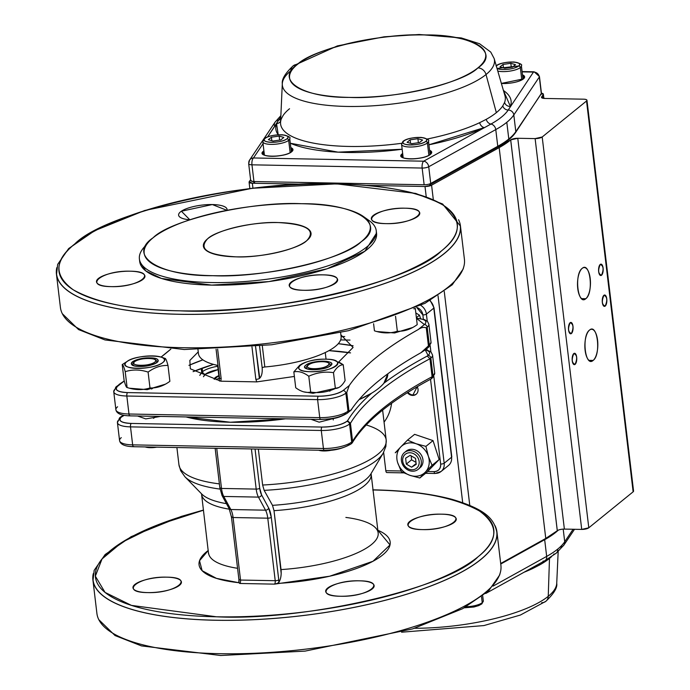 <?xml version="1.0" encoding="UTF-8"?>
<svg xmlns="http://www.w3.org/2000/svg" width="690" height="690" viewBox="0 0 690 690"><rect width="100%" height="100%" fill="white"/><g stroke="black" fill="none" stroke-linecap="round" stroke-linejoin="round"><path stroke-width="1.03" d="M278.32 222.568A54.208 16.034 173.2 0 1 311.035 233.289A54.208 16.034 173.2 0 1 236.092 256.844A54.208 16.034 173.2 0 1 203.378 246.123A54.208 16.034 173.2 0 1 278.32 222.568C254.61 221.361 216.013 230.21 207.655 238.766C198.056 249.168 207.535 255.188 236.092 256.844C259.802 258.051 298.399 249.202 306.757 240.646C316.365 230.244 306.886 224.215 278.32 222.568M277.173 583.438L278.803 582.42L278.76 579.893L271.299 517.379A2.708 0.802 173.2 0 1 267.772 518.181L275.224 580.704A2.708 1.095 -88.9 0 1 274.473 584.137L277.173 583.438A96.229 28.454 173.2 0 0 372.436 561.565A96.229 28.454 173.2 0 0 377.844 530.248L390.014 544.919L373.023 561.246L329.699 576.21L274.473 584.137L239.792 583.473A2.708 1.095 91.1 0 0 240.534 580.048L275.224 580.704L267.772 518.181L233.082 517.526L240.534 580.048L233.082 517.526A16.267 6.59 91.1 0 0 230.831 509.522L265.521 510.177L258.448 497.111L223.758 496.446L230.831 509.522L265.521 510.177A16.267 6.59 -88.9 0 1 267.772 518.181L233.082 517.526A2.708 0.802 173.2 0 1 231.443 516.991A2.708 0.802 173.2 0 1 231.659 516.62M239.163 581.67L238.887 582.714L216.462 578.375L202.118 570.69L199.522 560.746L208.276 550.465A96.229 28.454 173.2 0 0 238.887 582.714L239.792 583.473A2.708 1.095 91.1 0 0 240.534 580.048L275.224 580.704A2.708 0.802 -6.8 0 0 278.76 579.893L271.299 517.379L268.677 508.03L261.605 494.963L259.725 488.287L255.05 449.018L259.725 488.287A2.708 0.802 173.2 0 1 256.197 489.098L251.41 448.949L256.197 489.098L221.507 488.442L256.197 489.098A2.708 0.802 -6.8 0 0 259.725 488.287A13.55 5.494 -88.9 0 0 261.605 494.963A2.708 2.018 151.6 0 1 258.448 497.111A16.267 6.59 -88.9 0 1 256.197 489.098A16.267 6.59 91.1 0 0 258.448 497.111L265.521 510.177A2.708 2.018 -28.4 0 0 268.677 508.03L261.605 494.963A2.708 2.018 -28.4 0 1 258.448 497.111L223.758 496.446A2.708 2.018 151.6 0 1 222.051 495.549A2.708 2.018 151.6 0 1 221.964 494.213M147.695 592.598C118.413 592.477 138.466 576.202 166.695 577.168C195.977 577.289 175.924 593.564 147.695 592.598A24.392 7.21 173.2 0 1 132.972 587.768A24.392 7.21 173.2 0 1 166.695 577.168A24.392 7.21 173.2 0 1 181.418 581.998A24.392 7.21 173.2 0 1 147.695 592.598M422.53 529.601C393.248 529.48 413.301 513.205 441.531 514.171C470.813 514.292 450.76 530.567 422.53 529.601A24.392 7.21 173.2 0 1 407.807 524.771A24.392 7.21 173.2 0 1 441.531 514.171A24.392 7.21 173.2 0 1 456.254 519.001A24.392 7.21 173.2 0 1 422.53 529.601M340.403 596.246C311.13 596.125 331.183 579.85 359.412 580.825C388.686 580.946 368.632 597.221 340.403 596.246A24.392 7.21 173.2 0 1 325.68 591.425A24.392 7.21 173.2 0 1 359.412 580.825A24.392 7.21 173.2 0 1 374.135 585.646A24.392 7.21 173.2 0 1 340.403 596.246M373.04 489.978A200.583 59.314 173.2 0 1 477.894 556.916A200.583 59.314 173.2 0 1 216.488 616.791A200.583 59.314 173.2 0 1 95.444 577.185A200.583 59.314 173.2 0 1 203.472 510.203L156.009 525.556L122.104 542.236L102.034 558.952L95.349 576.167L105.044 592.408L131.454 605.397L216.488 616.791C303.919 621.311 447.301 588.441 477.954 556.865C498.542 540.658 499.06 525.375 479.498 511.005C455.46 497.663 419.874 490.65 372.738 489.978M111.211 286.626C139.44 287.601 159.494 271.325 130.212 271.204C101.982 270.23 81.929 286.505 111.211 286.626A24.392 7.21 173.2 0 1 96.488 281.805A24.392 7.21 173.2 0 1 130.212 271.204A24.392 7.21 173.2 0 1 144.935 276.026A24.392 7.21 173.2 0 1 111.211 286.626M226.958 210.347L212.33 204.55L181.384 211.218L189.845 219.808A24.392 7.21 173.2 0 1 178.607 215.151A24.392 7.21 173.2 0 1 212.33 204.55A24.392 7.21 173.2 0 1 227.053 209.381A24.392 7.21 173.2 0 1 226.958 210.347M386.046 223.629C414.276 224.604 434.329 208.328 405.047 208.208C376.818 207.233 356.764 223.508 386.046 223.629A24.392 7.21 173.2 0 1 371.324 218.808A24.392 7.21 173.2 0 1 405.047 208.208A24.392 7.21 173.2 0 1 419.77 213.029A24.392 7.21 173.2 0 1 386.046 223.629M303.919 290.283C332.149 291.258 352.202 274.974 322.929 274.862C294.699 273.887 274.637 290.162 303.919 290.283A24.392 7.21 173.2 0 1 289.196 285.462A24.392 7.21 173.2 0 1 322.929 274.862A24.392 7.21 173.2 0 1 337.643 279.683A24.392 7.21 173.2 0 1 303.919 290.283M139.682 261.389L145.754 270.894L161.503 278.467L211.675 285.117L268.962 281.589L327.155 268.772L364.838 251.255L376.533 233.134M179.995 310.828C132.868 310.146 97.281 303.143 73.244 289.8C53.682 275.431 54.2 260.139 74.787 243.941C105.441 212.356 248.814 179.495 336.254 184.006C383.39 184.687 418.977 191.699 443.014 205.042C462.576 219.411 462.059 234.695 441.471 250.893C410.817 282.477 267.435 315.339 179.995 310.828A200.583 59.314 173.2 0 1 74.787 243.941A200.583 59.314 173.2 0 1 336.254 184.006A200.583 59.314 173.2 0 1 441.471 250.893A200.583 59.314 173.2 0 1 179.995 310.828M198.246 351.891L189.854 360.413L190.337 368.814L220.8 381.199L256.809 381.88L294.38 376.455M338.704 361.983L353.082 347.458L340.895 334.883M129.608 388.228L147.263 389.652L165.281 384.209M303.772 391.851L313.062 393.3L338.583 387.599M376.947 331.536L394.594 332.96L412.62 327.509M428.352 346.449L429.318 345.173A21.683 6.408 -6.8 0 0 431.026 342.223A21.683 6.408 173.2 0 1 429.318 345.173L428.43 345.888L426.282 327.888L427.17 327.172L429.318 345.173L427.17 327.172L426.282 327.888C423.936 326.853 421.254 327.405 418.218 329.561C421.142 327.457 423.824 326.896 426.282 327.888L428.43 345.888L420.978 352.702C388.091 371.168 365.105 389.824 352.012 408.67C350.908 410.809 349.873 411.395 348.907 410.429L346.76 392.429L349.252 385.529A485.958 143.701 173.2 0 1 418.218 329.561L424.385 324.55A2.708 2.346 50.9 0 1 427.17 327.172A21.683 6.408 -6.8 0 0 428.878 324.231A21.683 6.408 173.2 0 1 427.17 327.172A2.708 2.346 -129.1 0 0 424.385 324.55A18.975 5.615 173.2 0 0 416.467 318.306L424.385 324.55L418.218 329.561C385.331 348.027 362.345 366.683 349.252 385.529L343.085 390.531C337.531 394.128 329.285 396.026 318.357 396.207L127.581 392.584C117.585 392.006 114.264 389.902 117.628 386.262L124.26 380.992A485.958 143.701 173.2 0 1 123.795 381.251L119.016 384.459M161.046 357.084L170.835 349.097A485.958 143.701 173.2 0 1 161.046 357.084M212.865 275.69C159.252 276.267 126.632 255.533 153.145 237.731C170.697 219.765 251.755 201.187 301.547 203.714C355.169 203.145 387.78 223.879 361.267 241.681C343.715 259.647 262.666 278.225 212.865 275.69A113.841 33.663 173.2 0 1 148.479 242.173A113.841 33.663 173.2 0 1 301.547 203.714A113.841 33.663 173.2 0 1 363.466 216.539A113.841 33.663 173.2 0 1 335.047 255.826A113.841 33.663 173.2 0 1 212.865 275.69M412.689 395.43L407.385 392.653A6.667 5.761 50.9 0 0 412.689 395.43L417.217 386.693A6.667 5.761 50.9 0 1 416.139 394.283A6.667 5.761 50.9 0 1 412.689 395.43M383.64 452.381L385.822 470.709L401.045 470.994L385.822 470.709A2.708 1.095 91.1 0 0 386.823 472.564L403.788 472.883M435.494 473.34A10.842 9.375 -129.1 0 0 441.1 471.468L448.491 465.474A10.842 9.375 -129.1 0 0 451.57 457.246L444.179 463.24L433.829 376.386L444.179 463.24A10.842 9.375 50.9 0 1 441.1 471.468A10.842 9.375 50.9 0 1 435.494 473.34A2.708 1.095 -88.9 0 1 435.14 473.478A2.708 1.095 -88.9 0 1 434.139 471.624L427.636 471.503L434.139 471.624C438.573 471.227 440.738 468.7 440.651 464.051L430.534 379.25L440.651 464.051A2.708 0.802 -6.8 0 0 444.179 463.24L451.57 457.246L433.794 308.12L426.403 314.114L427.248 321.221L426.403 314.114A2.708 0.802 173.2 0 1 422.866 314.925L416.691 307.438A8.133 7.038 50.9 0 1 422.866 314.925L423.375 319.22L422.866 314.925A2.708 0.802 -6.8 0 0 426.403 314.114L433.794 308.12L451.57 457.246A2.708 0.802 -6.8 0 0 451.786 456.875L434.001 307.749A2.708 0.802 173.2 0 1 433.794 308.12A10.842 9.375 -129.1 0 0 429.905 300.685A10.842 9.375 50.9 0 1 433.794 308.12A2.708 0.802 -6.8 0 0 434.001 307.749L430.232 300.495M427.058 350.08L426.877 348.579L427.058 350.08M214.219 379.353L218.825 375.688A13.55 4.011 173.2 0 0 215.289 377.534A13.55 4.011 173.2 0 0 214.219 379.353M218.1 369.624L205.361 374.273L203.438 376.74A488.667 144.503 173.2 0 0 204.585 374.903L201.687 372.376L201.221 368.477L201.687 372.376L204.585 374.903L205.361 374.273A2.708 2.346 50.9 0 1 202.575 371.651L202.153 368.141L202.575 371.651A21.683 6.408 173.2 0 1 217.704 366.243A21.683 6.408 -6.8 0 0 202.575 371.651L201.687 372.376L202.575 371.651A2.708 2.346 -129.1 0 0 205.361 374.273A18.975 5.615 -6.8 0 1 218.1 369.624M120.724 416.915L122.078 416.484A488.667 144.503 -6.8 0 0 124.166 415.363L121.302 417.114C117.947 420.753 121.259 422.858 131.255 423.436A2.708 1.095 91.1 0 0 130.505 426.869L321.281 430.482L323.429 448.483A21.683 6.408 -6.8 0 0 351.693 442.005A2.708 2.346 50.9 0 1 350.925 444.058C342.24 448.828 333.408 450.915 324.438 450.337A2.708 1.095 -88.9 0 1 323.429 448.483L321.281 430.482L130.505 426.869L132.653 444.869L323.429 448.483A2.708 1.095 91.1 0 0 324.438 450.337A2.708 1.095 -88.9 0 0 324.792 450.199C335.72 450.018 343.965 448.129 349.528 444.524M384.063 422.133A47.438 41.038 -129.1 0 0 391.592 403.279M353.116 345.776L338.255 343.698A113.841 33.663 173.2 0 1 353.116 345.776M202.886 359.844L188.931 365.355A113.841 33.663 173.2 0 1 202.886 359.844M151.559 389.048L153.327 387.84A485.958 143.701 -6.8 0 1 151.559 389.048M340.662 339.911L350.02 340.092L340.662 339.911M345.845 413.672C340.291 417.269 332.045 419.158 321.117 419.348A2.708 1.095 -88.9 0 1 320.755 419.486A2.708 1.095 -88.9 0 1 319.755 417.631L317.607 399.631L126.831 396.017L128.978 414.009L319.755 417.631L128.978 414.009A2.708 1.095 91.1 0 0 129.979 415.863A2.708 1.095 -88.9 0 1 128.978 414.009L126.831 396.017L317.607 399.631A2.708 1.095 -88.9 0 1 318.357 396.207L127.581 392.584A2.708 1.095 91.1 0 0 126.831 396.017A21.683 6.408 173.2 0 1 113.746 391.722A21.683 6.408 173.2 0 1 115.454 388.781A2.708 2.346 50.9 0 1 117.628 386.262A2.708 2.346 -129.1 0 0 116.222 386.728L113.746 391.722A21.683 6.408 -6.8 0 0 126.831 396.017A2.708 1.095 -88.9 0 1 127.581 392.584A18.975 5.615 173.2 0 1 117.628 386.262L123.795 381.251L116.222 386.728M280.08 579.824L278.803 582.42C280.787 579.229 281.529 574.951 281.037 569.586A85.388 25.245 -6.8 0 0 378.172 532.991L371.142 474.065A85.388 25.245 173.2 0 1 274.016 510.66L281.037 569.586A85.388 25.245 -6.8 0 0 378.172 532.991A85.388 25.245 -6.8 0 0 345.863 517.431M208.57 553.915L201.575 494.282A85.388 25.245 173.2 0 0 229.425 509.203A85.388 25.245 173.2 0 1 201.575 494.282L201.687 493.962A87.406 25.849 -6.8 0 0 226.449 503.666A87.406 25.849 -6.8 0 1 201.687 493.962L184.972 476.825A102.336 30.265 -6.8 0 0 220.032 489.081A102.336 30.265 173.2 0 1 184.972 476.825L180.677 470.718L178.943 464.741A104.354 30.86 -6.8 0 0 219.394 483.88A104.354 30.86 173.2 0 1 178.943 464.741L176.89 447.534M208.604 553.207A85.388 25.245 -6.8 0 0 237.567 568.301A85.388 25.245 -6.8 0 1 208.604 553.207M281.192 573.45L274.016 510.66L272.49 505.339A87.406 25.849 -6.8 0 0 370.961 473.78L371.142 474.065A85.388 25.245 173.2 0 1 274.016 510.66L272.49 505.339L264.149 490.357L262.631 485.027L258.345 449.087L262.631 485.027A104.354 30.86 -6.8 0 0 386.193 440.03A104.354 30.86 173.2 0 1 262.631 485.027L264.149 490.357L272.49 505.339A87.406 25.849 -6.8 0 0 370.961 473.78L383.174 453.192A102.336 30.265 173.2 0 1 264.149 490.357A102.336 30.265 -6.8 0 0 383.174 453.192L385.891 446.378L386.193 440.03A104.354 30.86 173.2 0 0 366.252 424.954M216.074 349.226L219.515 378.103A2.708 0.802 -6.8 0 0 221.154 378.638L217.635 349.166L221.154 378.638L220.8 381.199L256.809 381.88L255.843 379.302A2.708 0.802 -6.8 0 0 259.371 378.491L255.567 346.544L259.751 378.18C261.691 376.188 262.493 372.712 262.166 367.761A2.708 0.802 -6.8 0 1 264.831 366.985L262.312 345.854L264.831 366.985A71.829 21.243 -6.8 0 0 341.102 336.616L340.627 332.606M197.978 349.614L198.453 353.625A71.829 21.243 -6.8 0 0 218.014 365.467M160.485 416.441L145.737 418.89L137.552 416.01M337.488 417.485L319.168 422.177L310.983 419.296M371.591 393.205A488.667 144.503 -6.8 0 0 347.544 420.762L350.442 423.289L349.554 424.005A2.708 2.346 -129.1 0 0 346.768 421.392A18.975 5.615 173.2 0 1 322.032 427.058A2.708 1.095 91.1 0 0 321.281 430.482A21.683 6.408 -6.8 0 0 349.554 424.005L351.693 442.005L352.581 441.281L352.271 442.799C365.2 421.53 391.471 400.252 431.095 378.957L432.104 376.74A485.958 143.701 -6.8 0 0 352.581 441.281L350.925 444.058A2.708 2.346 50.9 0 1 350.925 444.067A2.708 2.346 -129.1 0 0 351.693 442.005L349.554 424.005A21.683 6.408 173.2 0 1 321.281 430.482A2.708 1.095 -88.9 0 1 322.032 427.058L131.255 423.436L322.032 427.058C332.968 426.877 341.205 424.988 346.768 421.392L347.544 420.762C353.073 411.628 361.094 402.443 371.591 393.205L358.998 399.683A113.841 33.663 -6.8 0 0 387.797 373.808L383.89 383.226C396.12 374.014 410.585 364.958 427.291 356.04L428.067 355.41L425.247 349.899A18.975 5.615 173.2 0 1 428.067 355.41A2.708 2.346 50.9 0 1 430.845 358.024L432.992 376.024A21.683 6.408 -6.8 0 0 434.709 373.083A21.683 6.408 173.2 0 1 432.992 376.024A2.708 2.346 50.9 0 1 432.225 378.077A2.708 2.346 -129.1 0 0 432.992 376.024L430.845 358.024A21.683 6.408 -6.8 0 0 432.561 355.083A21.683 6.408 173.2 0 1 430.845 358.024L429.956 358.748L432.104 376.74A485.958 143.701 -6.8 0 0 352.581 441.281L350.442 423.289A485.958 143.701 173.2 0 1 429.956 358.748L427.291 356.04A488.667 144.503 -6.8 0 0 383.89 383.226M285.479 418.813L230.339 422.246L185.989 416.924A113.841 33.663 -6.8 0 0 230.339 422.246A113.841 33.663 -6.8 0 0 285.479 418.813M193.088 371.66L213.546 364.398A113.841 33.663 -6.8 0 0 193.088 371.66M328.966 350.632L350.563 352.883A113.841 33.663 -6.8 0 0 328.966 350.632M148.376 242.302L143.917 247.434A119.267 35.268 -6.8 0 0 211.364 282.546A119.267 35.268 -6.8 0 0 339.368 261.734A119.267 35.268 -6.8 0 0 369.141 220.576L363.587 216.626M203.455 510.057L181.203 516.448L131.178 536.648L105.156 554.51L94.168 570.328L93.055 580.023A203.291 60.116 -6.8 0 0 215.737 620.224A203.291 60.116 -6.8 0 0 496.783 531.886C493.98 518.837 485.708 509.418 452.364 499.431C430.948 493.669 404.53 490.469 373.1 489.84L373.023 489.831M179.253 314.252A203.291 60.116 -6.8 0 0 460.299 225.915L442.635 204.016L415.682 193.416L336.616 183.868L252.247 188.267L144.719 210.476L94.694 230.676L68.672 248.547L57.684 264.356L56.571 274.059A203.291 60.116 -6.8 0 0 179.253 314.252M425.583 349.632L420.978 352.702A485.958 143.701 -6.8 0 0 352.012 408.67L350.21 410.809L348.907 410.429L346.76 392.429L345.871 393.153A21.683 6.408 173.2 0 1 317.607 399.631L319.755 417.631A21.683 6.408 -6.8 0 0 348.019 411.154L345.871 393.153A2.708 2.346 -129.1 0 0 343.085 390.531A18.975 5.615 173.2 0 1 318.357 396.207A2.708 1.095 91.1 0 0 317.607 399.631A21.683 6.408 -6.8 0 0 345.871 393.153L348.019 411.154A21.683 6.408 173.2 0 1 319.755 417.631A2.708 1.095 91.1 0 0 320.755 419.486C330.476 418.701 336.151 419.753 347.251 413.207A2.708 2.346 -129.1 0 0 348.019 411.154L348.907 410.429L348.019 411.154A2.708 2.346 50.9 0 1 347.251 413.207L350.14 410.861M344.741 336.548L341.084 336.478L344.741 336.548M153.482 418.304A485.958 143.701 -6.8 0 0 156.337 416.363A485.958 143.701 -6.8 0 1 153.482 418.304M199.772 375.403A485.958 143.701 -6.8 0 0 201.687 372.376A485.958 143.701 -6.8 0 1 199.772 375.403M430.146 345.535L430.922 352.072L430.146 345.535M255.843 379.302L251.971 346.889L255.843 379.302M365.993 218.601A119.267 35.268 173.2 0 1 376.248 230.727A119.267 35.268 173.2 0 1 211.364 282.546A119.267 35.268 173.2 0 1 139.397 258.966A119.267 35.268 173.2 0 1 146.513 244.769M139.397 258.966L139.699 261.536A119.267 35.268 -6.8 0 0 211.675 285.117A119.267 35.268 -6.8 0 0 376.559 233.298L376.248 230.727M216.72 448.293L221.507 488.442A16.267 6.59 91.1 0 0 223.758 496.446A16.267 6.59 -88.9 0 1 221.507 488.442L216.72 448.293M280.925 576.34L280.744 577.349M425.523 349.683L430.025 351.382L431.233 352.374L432.561 355.083L434.709 373.083L431.379 378.767L432.992 376.024L432.104 376.74L429.956 358.748L430.845 358.024A2.708 2.346 -129.1 0 0 428.067 355.41L427.291 356.04L429.956 358.748A485.958 143.701 173.2 0 0 350.442 423.289L347.544 420.762L346.768 421.392A2.708 2.346 50.9 0 1 349.554 424.005L350.442 423.289L352.581 441.281L351.693 442.005A21.683 6.408 173.2 0 1 323.429 448.483L132.653 444.869A2.708 1.095 91.1 0 0 133.662 446.715A2.708 1.095 -88.9 0 1 132.653 444.869L130.505 426.869A21.683 6.408 173.2 0 1 117.421 422.582A21.683 6.408 173.2 0 1 119.137 419.632A2.708 2.346 50.9 0 1 121.302 417.114A2.708 2.346 -129.1 0 0 119.905 417.579L117.421 422.582A21.683 6.408 -6.8 0 0 130.505 426.869A2.708 1.095 -88.9 0 1 131.255 423.436A18.975 5.615 173.2 0 1 121.302 417.114L119.905 417.579M352.271 442.799L351.745 443.394M305.808 365.208C298.304 370.72 324.464 371.22 330.579 365.683C338.091 360.163 311.906 359.68 305.808 365.208M310.483 371.703C286.738 371.599 303.005 358.403 325.904 359.188C349.649 359.283 333.382 372.488 310.483 371.703A19.786 5.848 173.2 0 1 301.237 364.303A19.786 5.848 173.2 0 1 325.904 359.188A19.786 5.848 173.2 0 1 334.409 360.353A19.786 5.848 173.2 0 1 333.399 367.52A19.786 5.848 173.2 0 1 310.483 371.703M150.041 357.869C134.36 357.325 123.208 366.373 139.483 366.442C155.172 366.985 166.299 357.929 150.041 357.869M126.675 361.81C135.611 353.728 173.785 354.453 162.849 362.5C153.905 370.582 115.739 369.857 126.675 361.81A19.786 5.848 173.2 0 1 127.805 361.017A19.786 5.848 173.2 0 1 160.977 357.066A19.786 5.848 173.2 0 1 162.849 362.5A19.786 5.848 173.2 0 1 137.051 368.408A19.786 5.848 173.2 0 1 126.675 361.81M117.421 422.582L119.568 440.574A21.683 6.408 -6.8 0 0 132.653 444.869A21.683 6.408 173.2 0 1 119.568 440.574A21.683 6.408 173.2 0 1 121.276 437.632M130.341 415.725A2.708 1.095 -88.9 0 1 129.979 415.863C121.311 415.647 116.61 413.603 115.886 409.722A21.683 6.408 -6.8 0 0 128.978 414.009A21.683 6.408 173.2 0 1 115.886 409.722A21.683 6.408 173.2 0 1 117.602 406.781M262.166 367.761L259.587 346.139L262.166 367.761M149.989 387.953C156.915 388.203 163.547 385.995 169.878 381.311L167.989 365.467C161.063 365.208 154.439 367.416 148.1 372.1L149.989 387.953L148.1 372.1C140.174 369.486 132.549 369.34 125.209 371.669L127.107 387.513C135.024 390.126 142.657 390.273 149.989 387.953M339.135 362.198L343.232 364.734L345.121 380.587L343.232 364.734C339.687 364.906 336.435 367.546 333.477 372.652L335.366 388.496C338.919 388.332 342.162 385.693 345.121 380.587M162.486 357.679L164.996 358.395C165.695 358.282 166.695 360.637 167.989 365.467C161.063 365.208 154.439 367.425 148.1 372.1C140.174 369.486 132.549 369.348 125.209 371.669C123.915 366.839 122.924 364.484 122.216 364.596L124.105 380.44C125.399 385.27 126.399 387.625 127.107 387.513L125.209 371.669C123.924 366.847 122.924 364.484 122.216 364.596L124.105 380.44M295.725 387.746L293.837 371.901L295.725 387.746C301.004 391.661 305.989 393.11 310.673 392.084C319.203 393.36 327.431 392.162 335.366 388.496L333.477 372.652C324.956 371.375 316.719 372.574 308.784 376.24L310.673 392.084L308.784 376.24C303.505 372.324 298.529 370.875 293.837 371.901C298.529 370.875 303.505 372.324 308.784 376.24C316.719 372.574 324.956 371.384 333.477 372.652C336.435 367.546 339.687 364.906 343.232 364.734L334.417 360.353M373.592 323.714L374.437 330.821C382.363 333.434 389.997 333.581 397.328 331.252L395.543 316.27L397.328 331.252C404.254 331.511 410.886 329.303 417.217 324.619L415.328 308.775L413.759 308.784L415.328 308.775L417.217 324.619M415.156 308.154L415.328 308.775L415.156 308.154M127.771 361.034L122.216 364.596M299.693 365.26L293.837 371.901M332.071 450.07L323.662 450.958L318.668 450.225A11.057 3.269 -6.8 0 0 323.662 450.958A11.057 3.269 -6.8 0 0 332.804 449.897M156.777 447.155L145.236 446.939A11.057 3.269 -6.8 0 0 150.23 447.672A11.057 3.269 -6.8 0 0 156.777 447.155M154.836 362.095C160.96 357.593 139.613 357.187 134.628 361.707C128.504 366.209 149.851 366.614 154.836 362.095M322.471 361.698C309.681 361.25 300.581 368.632 313.855 368.684C326.646 369.124 335.745 361.741 322.471 361.698A11.057 3.269 173.2 0 1 328.483 362.94A11.057 3.269 173.2 0 1 325.723 366.752A11.057 3.269 173.2 0 1 313.855 368.684A11.057 3.269 173.2 0 1 307.602 365.424A11.057 3.269 173.2 0 1 322.471 361.698M216.168 379.681A13.55 4.011 173.2 0 1 219.135 378.258A13.55 4.011 -6.8 0 0 216.168 379.681M420.883 305.42A10.842 9.375 50.9 0 1 426.403 314.114A10.842 9.375 -129.1 0 0 420.883 305.42M238.835 582.351L238.904 579.514A2.708 0.802 -6.8 0 0 240.534 580.048A2.708 0.802 173.2 0 1 238.904 579.514A2.708 0.802 173.2 0 1 239.12 579.143M238.904 579.514L231.443 516.991L229.132 508.616A2.708 2.018 -28.4 0 0 230.831 509.522A2.708 2.018 151.6 0 1 229.132 508.616L222.051 495.549L219.869 487.908A2.708 0.802 -6.8 0 0 221.507 488.442A2.708 0.802 173.2 0 1 219.869 487.908A2.708 0.802 173.2 0 1 220.084 487.537M278.7 582.558L278.803 582.42A5.425 2.199 91.1 0 0 278.76 579.893A2.708 0.802 173.2 0 1 275.224 580.704A2.708 1.095 -88.9 0 1 274.473 584.137L239.792 583.473M429.318 345.173A2.708 2.346 50.9 0 1 428.542 347.225A2.708 2.346 -129.1 0 0 429.318 345.173M134.015 446.577A2.708 1.095 -88.9 0 1 133.662 446.715C124.985 446.499 120.293 444.455 119.568 440.574M328.483 362.94L329.613 363.742A12.144 3.588 -6.8 0 1 329.19 366.58A12.144 3.588 -6.8 0 0 328.923 363.354M323.472 361.163A13.55 4.011 173.2 0 1 329.803 366.226A13.55 4.011 173.2 0 1 312.915 369.728A13.55 4.011 173.2 0 1 307.085 368.934A13.55 4.011 173.2 0 1 307.774 364.018A13.55 4.011 173.2 0 1 323.472 361.163M307.274 365.942A12.144 3.588 -6.8 0 0 307.766 369.133A12.144 3.588 -6.8 0 1 306.688 366.476L307.55 365.484M133.757 362.716A12.144 3.588 -6.8 0 0 134.334 365.838A12.144 3.588 -6.8 0 1 133.256 363.19L134.119 362.198M155.052 359.654A11.057 3.269 173.2 0 1 152.292 363.466A11.057 3.269 173.2 0 1 140.424 365.398A11.057 3.269 173.2 0 1 134.171 362.138A11.057 3.269 173.2 0 1 149.04 358.403A11.057 3.269 173.2 0 1 155.052 359.654L156.182 360.456A12.144 3.588 -6.8 0 1 155.75 363.294A12.144 3.588 -6.8 0 0 155.949 363.138A12.144 3.588 -6.8 0 0 155.492 360.068M157.148 362.388A13.55 4.011 173.2 0 1 156.371 362.931A13.55 4.011 173.2 0 1 133.653 365.64A13.55 4.011 173.2 0 1 132.376 361.922A13.55 4.011 173.2 0 1 150.041 357.869A13.55 4.011 173.2 0 1 157.148 362.388M231.443 516.991A2.708 0.802 -6.8 0 0 233.082 517.526A16.267 6.59 91.1 0 0 230.831 509.522L223.758 496.446A2.708 2.018 -28.4 0 1 222.051 495.549M434.139 471.624A2.708 1.095 91.1 0 0 435.14 473.478L441.1 471.468A10.842 9.375 -129.1 0 0 444.179 463.24A2.708 0.802 173.2 0 1 440.651 464.051A8.133 7.038 50.9 0 1 434.139 471.624M407.963 392.282A6.667 5.761 -129.1 0 0 413.215 395.008A6.667 5.761 -129.1 0 0 416.398 394.059M267.772 518.181A2.708 0.802 -6.8 0 0 271.299 517.379A18.975 7.685 91.1 0 0 268.677 508.03A2.708 2.018 151.6 0 1 265.521 510.177A16.267 6.59 -88.9 0 1 267.772 518.181M229.132 508.616A2.708 2.018 151.6 0 1 229.037 507.279M343.085 390.531A2.708 2.346 50.9 0 1 345.871 393.153L346.76 392.429L349.252 385.529L343.085 390.531M56.813 267.642A203.429 60.159 -6.8 0 0 56.433 274.077A203.429 60.159 -6.8 0 0 253.541 311.043A203.429 60.159 -6.8 0 0 459.851 233.16A203.429 60.159 -6.8 0 0 460.437 225.906A203.429 60.159 -6.8 0 0 458.557 219.731M56.433 274.077L60.418 307.498A203.429 60.159 -6.8 0 0 257.525 344.474A203.429 60.159 -6.8 0 0 463.835 266.582A203.429 60.159 -6.8 0 0 464.422 259.328L460.437 225.906M495.041 525.694A203.429 60.159 173.2 0 1 496.921 531.869L500.906 565.291A203.429 60.159 173.2 0 1 407.221 628.728A203.429 60.159 173.2 0 1 204.671 653.18A203.429 60.159 173.2 0 1 96.91 613.47L92.917 580.04A203.429 60.159 173.2 0 1 93.297 573.614M496.921 531.869A203.429 60.159 173.2 0 1 403.236 595.298A203.429 60.159 173.2 0 1 200.687 619.758A203.429 60.159 173.2 0 1 92.917 580.04M420.598 318.59L419.468 315.192L415.82 312.924M416.389 317.685L419.468 315.192M398.44 450.199L395.249 452.787L400.761 446.948A17.621 15.24 -129.1 0 0 397.707 462.757A17.621 15.24 -129.1 0 0 409.989 475.358A17.621 15.24 -129.1 0 0 425.316 472.15L432.052 465.31L428.369 456.34L425.903 446.37L416.087 443.739L407.497 440.108L414.612 434.338L433.018 440.599L439.168 459.54L426.92 472.219L419.805 477.998L425.316 472.15A17.621 15.24 -129.1 0 0 428.369 456.34A17.621 15.24 -129.1 0 0 416.087 443.739A17.621 15.24 50.9 0 0 400.761 446.948L407.497 440.108M420.598 467.303A10.842 9.375 -129.1 0 0 419.563 452.795A10.842 9.375 -129.1 0 0 405.478 451.795M397.707 462.757L401.399 471.736L409.989 475.358L419.805 477.998M432.052 465.31L439.168 459.54M425.903 446.37L433.018 440.599M404.297 465.336A8.97 7.763 -129.1 0 0 415.863 468.734A8.97 7.763 -129.1 0 0 417.554 457.194A8.97 7.763 -129.1 0 0 405.987 453.787A8.97 7.763 -129.1 0 0 404.297 465.336M403.339 465.845A10.842 9.375 -129.1 0 0 418.183 469.338A10.842 9.375 -129.1 0 0 419.356 456.004A10.842 9.375 -129.1 0 0 404.513 452.502A10.842 9.375 -129.1 0 0 403.339 465.845M416.13 463.525L411.594 467.199L416.225 464.361L415.553 458.419L410.257 455.322L405.634 458.169L406.307 464.103L411.585 459.816L411.137 455.84M411.594 467.199L406.307 464.103M416.001 462.404L411.585 459.816M425.006 186.498L426.213 196.659L425.006 186.498L431.586 185.196L499.163 147.617L545.764 538.433L500.69 563.506L545.764 538.433L557.313 530.714L510.704 139.898L517.776 138.276L535.121 138.604L542.193 136.991L586.534 100.999L633.135 491.815L588.794 527.798L542.193 136.991L586.534 100.999C587.5 99.955 586.552 99.351 583.688 99.188L544.772 98.454L541.624 96.962L543.237 94.59L541.434 93.202A5.425 1.604 173.2 0 1 543.358 94.176A5.425 1.604 173.2 0 1 543.237 94.59L543.686 98.385L543.237 94.59L541.719 97.756L541.624 96.962A5.425 1.604 173.2 0 0 541.503 97.376L541.503 97.394A5.425 1.604 173.2 0 0 544.772 98.454L583.688 99.188A5.425 1.604 173.2 0 1 586.966 100.266A5.425 1.604 173.2 0 1 586.534 100.999L633.135 491.815L633.558 491.056A5.425 1.604 -6.8 0 1 633.135 491.815L588.794 527.798L542.193 136.991A5.425 1.604 173.2 0 1 535.121 138.604L581.722 529.42L588.794 527.798A5.425 1.604 -6.8 0 1 581.722 529.42L564.377 529.092L581.722 529.42L535.121 138.604L517.776 138.276L564.377 529.092L517.776 138.276A5.425 1.604 173.2 0 0 510.704 139.898A124.683 36.872 173.2 0 1 499.163 147.617L510.686 139.915A5.425 1.604 173.2 0 1 510.704 139.898L557.313 530.714A5.425 1.604 -6.8 0 0 557.287 530.731L510.686 139.915L557.287 530.731A124.683 36.872 -6.8 0 1 545.764 538.433L499.163 147.617L431.586 185.196A5.425 1.604 173.2 0 1 425.006 186.498L366.925 185.403L425.006 186.498M438.038 295.794L462.697 502.631L438.038 295.794M252.937 188.18L252.35 183.23L304.005 184.204L252.35 183.23A5.425 1.604 173.2 0 1 249.073 182.16A5.425 1.604 173.2 0 1 249.194 181.737L252.35 183.23L252.937 188.18M250.591 179.685L249.194 181.737L250.591 179.685M469.769 505.356L444.265 291.482L469.769 505.356M433.286 199.384L431.586 185.196L433.286 199.384M589.536 330.087C581.403 335.763 585.215 367.779 593.15 360.422C601.283 354.738 597.471 322.73 589.536 330.087A15.991 6.477 -88.9 0 1 591.649 329.259A15.991 6.477 -88.9 0 1 597.782 342.749A15.991 6.477 -88.9 0 1 593.15 360.422A15.991 6.477 -88.9 0 1 591.037 361.241A15.991 6.477 -88.9 0 1 585.111 350.313A15.991 6.477 -88.9 0 1 589.536 330.087M582.179 268.376C574.045 274.059 577.858 306.075 585.793 298.718C593.926 293.034 590.105 261.018 582.179 268.376A15.991 6.477 -88.9 0 1 584.283 267.556A15.991 6.477 -88.9 0 1 590.424 281.046A15.991 6.477 -88.9 0 1 585.793 298.718A15.991 6.477 -88.9 0 1 583.68 299.538A15.991 6.477 -88.9 0 1 577.754 288.601A15.991 6.477 -88.9 0 1 582.179 268.376M573.804 353.565C571.372 359.481 571.803 363.087 575.098 364.363C577.521 358.446 577.099 354.841 573.804 353.565A5.692 2.303 -88.9 0 1 574.554 353.271A5.692 2.303 -88.9 0 1 576.745 358.076A5.692 2.303 -88.9 0 1 575.098 364.363L573.606 364.337L575.098 364.363A5.692 2.303 -88.9 0 1 574.339 364.656A5.692 2.303 -88.9 0 1 572.234 360.767A5.692 2.303 -88.9 0 1 573.804 353.565M570.13 322.713C567.698 328.63 568.129 332.226 571.415 333.512C573.847 327.586 573.416 323.99 570.13 322.713A5.692 2.303 -88.9 0 1 570.88 322.42A5.692 2.303 -88.9 0 1 573.062 327.224A5.692 2.303 -88.9 0 1 571.415 333.512L569.923 333.477L571.415 333.512A5.692 2.303 -88.9 0 1 570.664 333.805A5.692 2.303 -88.9 0 1 568.551 329.906A5.692 2.303 -88.9 0 1 570.13 322.713M603.914 295.294C601.482 301.211 601.913 304.808 605.199 306.093C607.631 300.167 607.2 296.571 603.914 295.294A5.692 2.303 -88.9 0 1 604.664 295.001A5.692 2.303 -88.9 0 1 606.846 299.796A5.692 2.303 -88.9 0 1 605.199 306.093L603.707 306.058L605.199 306.093A5.692 2.303 -88.9 0 1 604.449 306.377A5.692 2.303 -88.9 0 1 602.336 302.487A5.692 2.303 -88.9 0 1 603.914 295.294M600.231 264.434C597.799 270.359 598.23 273.956 601.525 275.232C603.948 269.316 603.526 265.719 600.231 264.434A5.692 2.303 -88.9 0 1 600.981 264.141A5.692 2.303 -88.9 0 1 603.172 268.945A5.692 2.303 -88.9 0 1 601.525 275.232L600.033 275.207L601.525 275.232A5.692 2.303 -88.9 0 1 600.766 275.526A5.692 2.303 -88.9 0 1 598.661 271.636A5.692 2.303 -88.9 0 1 600.231 264.434M564.377 529.092A5.425 1.604 -6.8 0 0 557.313 530.714M581.601 298.632L585.793 298.718L581.601 298.632M588.958 360.344L593.15 360.422L588.958 360.344M477.903 67.887C462.68 83.473 392.36 99.593 349.166 97.394C302.651 97.885 274.353 79.902 297.356 64.463C312.579 48.869 382.898 32.758 426.101 34.949C472.616 34.457 500.914 52.44 477.903 67.887A8.133 7.038 50.9 0 1 486.027 74.537A106.795 31.585 173.2 0 1 366.468 106.165A106.795 31.585 173.2 0 1 282.305 83.783A106.795 31.585 173.2 0 1 290.792 70.829A8.133 7.038 50.9 0 1 293.155 65.861A8.133 7.038 50.9 0 1 297.356 64.463A98.765 29.204 173.2 0 1 426.101 34.949A98.765 29.204 173.2 0 1 477.903 67.887A98.765 29.204 173.2 0 1 349.166 97.394A98.765 29.204 173.2 0 1 297.356 64.463A8.133 7.038 -129.1 0 0 293.155 65.861C285.289 73.2 281.675 79.169 282.305 83.783A106.795 31.585 -6.8 0 0 366.468 106.165A106.795 31.585 -6.8 0 0 486.027 74.537L496.343 112.66L486.027 74.537A106.795 31.585 -6.8 0 0 494.144 58.521A106.795 31.585 173.2 0 1 486.027 74.537A8.133 7.038 -129.1 0 0 477.903 67.887M430.62 184.17L429.767 184.644A1.354 1.052 61 0 0 430.724 183.462L428.731 166.756A5.425 1.604 173.2 0 1 422.151 168.05L424.143 184.765A5.425 1.604 -6.8 0 0 430.724 183.462L497.766 146.297A1.354 1.052 61 0 1 496.8 147.479A1.354 1.052 -119 0 0 497.766 146.297A123.329 36.467 173.2 0 0 515.809 131.661A1.354 1.251 33.9 0 1 515.62 132.471A1.354 1.251 -146.1 0 0 515.809 131.661L541.322 93.702A5.425 1.604 -6.8 0 0 541.443 93.297A5.425 1.604 173.2 0 1 541.322 93.702A1.354 1.251 33.9 0 1 541.133 94.521A1.354 1.251 -146.1 0 0 541.322 93.702L539.33 76.995A5.425 1.604 -6.8 0 0 539.451 76.581A5.425 1.604 173.2 0 1 539.33 76.995A5.425 5.02 33.9 0 0 533.456 72.079A5.425 2.199 -88.9 0 1 534.172 71.803A5.425 2.199 91.1 0 0 533.456 72.079L522.123 71.864L533.456 72.079L508.22 110.029A5.425 5.02 33.9 0 1 502.777 105.906A113.126 33.448 -6.8 0 1 486.226 119.344A5.425 4.192 -119 0 0 490.926 124.062A5.425 4.192 61 0 1 495.774 129.591A123.329 36.467 -6.8 0 0 513.817 114.945A123.329 36.467 173.2 0 1 506.805 122.303L508.797 139.018L506.805 122.303A123.329 36.467 173.2 0 1 495.774 129.591L497.766 146.297A123.329 36.467 -6.8 0 0 508.797 139.018A123.329 36.467 -6.8 0 0 515.809 131.661L513.817 114.945A5.425 5.02 -146.1 0 0 508.22 110.029A118.197 34.949 173.2 0 1 490.926 124.062L423.651 161.193A5.425 4.192 61 0 1 428.731 166.756L495.774 129.591L497.766 146.297L430.724 183.462L428.731 166.756L495.774 129.591A5.425 4.192 -119 0 0 490.926 124.062A5.425 4.192 61 0 1 486.226 119.344L479.654 122.682A5.425 3.873 -115.3 0 0 484.277 127.59A118.473 35.035 173.2 0 1 428.921 144.797L484.277 127.59A5.425 3.873 64.7 0 1 479.654 122.682A113.126 33.448 -6.8 0 1 427.17 139.035A113.126 33.448 -6.8 0 0 479.654 122.682L486.226 119.344A113.126 33.448 -6.8 0 0 496.343 112.66A113.126 33.448 -6.8 0 0 502.777 105.906L504.58 102.448A113.126 33.448 -6.8 0 0 504.933 95.686A113.126 33.448 -6.8 0 1 504.58 102.448A5.425 5.123 -159.5 0 0 510.384 106.398L503.433 90.494A118.473 35.035 173.2 0 1 510.384 106.398A5.425 5.123 20.5 0 1 504.58 102.448L502.777 105.906A5.425 5.02 -146.1 0 0 508.22 110.029A5.425 5.02 33.9 0 1 513.817 114.945L539.33 76.995L541.322 93.702L515.809 131.661L513.817 114.945L539.33 76.995A5.425 5.02 -146.1 0 0 533.456 72.079L508.22 110.029A118.197 34.949 173.2 0 1 490.926 124.062L423.651 161.193L253.463 157.967L263.062 143.692L253.463 157.967A5.425 2.199 91.1 0 0 251.962 164.824L422.151 168.05L424.143 184.765L253.955 181.539L251.962 164.824L422.151 168.05A5.425 2.199 -88.9 0 1 423.651 161.193L253.463 157.967A5.425 5.02 -146.1 0 0 249.573 160.089A5.425 5.02 33.9 0 1 253.463 157.967A5.425 2.199 -88.9 0 0 251.962 164.824A5.425 1.604 173.2 0 1 248.685 163.754A5.425 1.604 173.2 0 1 248.805 163.34A5.425 5.02 33.9 0 1 249.573 160.089L275.086 122.139A5.425 5.02 33.9 0 1 278.7 120.034A5.425 5.02 -146.1 0 0 275.086 122.139L280.865 115.635M282.305 83.783L280.554 122.441A113.126 33.448 -6.8 0 0 401.64 143.304A113.126 33.448 -6.8 0 1 280.554 122.441A113.126 33.448 -6.8 0 1 281.296 118.922L283.107 115.489A113.126 33.448 -6.8 0 1 289.541 108.735M276.535 123.648L278.225 134.757A118.473 35.035 173.2 0 1 276.535 123.648A5.425 5.123 -159.5 0 0 280.606 121.207A5.425 5.123 20.5 0 1 276.535 123.648L278.7 120.034A118.197 34.949 173.2 0 1 280.787 117.36A118.197 34.949 173.2 0 0 278.7 120.034A5.425 5.02 -146.1 0 0 280.692 119.422A5.425 5.02 33.9 0 1 278.7 120.034L267.66 136.844L276.535 123.648M290.3 143.227L338.065 152.162L402.149 149.247A118.473 35.035 173.2 0 1 290.3 143.227M402.253 153.775C393.714 160.063 423.513 160.623 430.5 154.31L429.568 150.256A15.447 4.571 -6.8 0 1 430.5 154.31A0.543 0.466 -129.1 0 0 430.215 154.405A0.543 0.466 50.9 0 1 430.5 154.31A15.447 4.571 -6.8 0 1 410.36 158.924A15.447 4.571 -6.8 0 1 402.253 153.775A0.543 0.466 50.9 0 1 402.727 154.068A0.543 0.466 -129.1 0 0 402.253 153.775L402.658 153.473A15.447 4.571 -6.8 0 0 402.253 153.775M263.502 151.145C254.964 157.432 284.772 157.993 291.749 151.679L290.826 147.626A15.447 4.571 -6.8 0 1 291.749 151.679A0.543 0.466 -129.1 0 0 291.465 151.774A0.543 0.466 50.9 0 1 291.749 151.679A15.447 4.571 -6.8 0 1 271.61 156.294A15.447 4.571 -6.8 0 1 263.502 151.145A0.543 0.466 50.9 0 1 263.985 151.438A0.543 0.466 -129.1 0 0 263.502 151.145L263.908 150.843A15.447 4.571 -6.8 0 0 263.502 151.145M524.15 77.383A14.904 4.407 173.2 0 0 522.589 75.719A14.904 4.407 173.2 0 1 524.15 77.383L523.124 78.996A0.543 0.466 50.9 0 1 523.408 78.902A15.447 4.571 -6.8 0 1 501.38 83.438L523.408 78.902L522.485 74.856A15.447 4.571 -6.8 0 1 523.408 78.902A0.543 0.466 -129.1 0 0 522.986 79.221M430.56 154.103L429.974 153.611A14.369 4.252 -6.8 0 1 430.56 154.103M403.055 156.82L402.606 157.441A14.369 4.252 -6.8 0 1 403.055 156.82M291.223 150.981L291.81 151.472A14.369 4.252 -6.8 0 0 291.223 150.981M263.856 154.802L264.313 154.189M274.327 125.39A5.425 5.02 33.9 0 1 275.086 122.139M254.274 182.384A4.062 1.199 -6.8 0 0 254.636 182.393A1.354 0.552 -88.9 0 1 254.446 182.462A1.354 0.552 -88.9 0 1 253.955 181.539A5.425 1.604 173.2 0 1 250.686 180.47A5.425 1.604 -6.8 0 0 253.955 181.539L251.962 164.824A5.425 1.604 -6.8 0 1 248.685 163.754L249.573 160.089M402.943 155.88A14.904 4.407 -6.8 0 0 401.994 156.984A14.904 4.407 173.2 0 1 402.943 155.88M401.632 156.32A14.904 4.407 173.2 0 1 402.762 154.336A14.904 4.407 173.2 0 0 401.632 156.32C402.166 160.658 425.54 159.011 430.215 154.405A0.543 0.466 -129.1 0 0 430.077 154.629M264.201 153.249A14.904 4.407 -6.8 0 0 263.252 154.353M262.89 153.689A14.904 4.407 173.2 0 1 264.011 151.705A14.904 4.407 173.2 0 0 262.89 153.689C263.425 158.027 286.79 156.38 291.473 151.774A0.543 0.466 -129.1 0 0 291.327 151.998M292.293 150.886A14.904 4.407 -6.8 0 0 291.111 150.041A14.904 4.407 173.2 0 1 292.293 150.886M292.491 150.161A14.904 4.407 173.2 0 0 290.93 148.497A14.904 4.407 173.2 0 1 292.491 150.161L291.473 151.774M523.952 78.117A14.904 4.407 -6.8 0 0 522.77 77.263A14.904 4.407 173.2 0 1 523.952 78.117M422.151 168.05A5.425 1.604 -6.8 0 0 428.731 166.756A5.425 4.192 -119 0 0 423.651 161.193A5.425 2.199 91.1 0 0 422.151 168.05M429.68 151.127A14.904 4.407 173.2 0 1 431.241 152.792L430.215 154.405M429.861 152.671A14.904 4.407 173.2 0 1 431.043 153.516M523.468 78.695A14.369 4.252 -6.8 0 0 522.882 78.203M254.455 182.462L250.686 180.47A5.425 1.604 173.2 0 1 250.798 180.055M558.176 551.508L556.727 583.361C557.546 587.613 553.923 593.59 545.885 601.283A8.133 7.038 -129.1 0 0 548.24 596.315A106.795 31.585 173.2 0 1 414.561 628.271A106.795 31.585 -6.8 0 0 548.24 596.315L549.49 558.408A113.126 33.448 173.2 0 1 539.382 565.084L532.809 568.457A113.126 33.448 173.2 0 1 524.072 572.234A113.126 33.448 173.2 0 0 532.809 568.457A5.425 3.873 64.7 0 1 532.939 567.318A5.425 3.873 -115.3 0 0 532.809 568.457L539.382 565.084A5.425 4.192 61 0 1 539.623 563.609A5.425 4.192 -119 0 0 539.382 565.084A113.126 33.448 173.2 0 0 549.49 558.408L548.24 596.315A106.795 31.585 -6.8 0 0 556.727 583.361A106.795 31.585 173.2 0 1 548.24 596.315A8.133 7.038 50.9 0 1 545.885 601.283A8.133 7.038 50.9 0 1 541.676 602.681M551.569 556.614A113.126 33.448 173.2 0 1 549.49 558.408A5.425 4.692 50.9 0 1 549.533 557.943A5.425 4.692 -129.1 0 0 549.49 558.408A113.126 33.448 173.2 0 0 551.569 556.614M574.52 529.282L563.946 545.014A5.425 5.02 -146.1 0 0 564.713 541.754A123.329 36.467 173.2 0 1 557.692 549.111A5.425 4.692 50.9 0 1 556.157 553.233A5.425 4.692 -129.1 0 0 557.692 549.111A123.329 36.467 173.2 0 1 546.67 556.399A5.425 4.192 61 0 1 544.824 560.729A5.425 4.192 -119 0 0 546.67 556.399L544.677 539.684A1.354 1.052 -119 0 0 544.505 539.132A1.354 1.052 61 0 1 544.677 539.684A123.329 36.467 -6.8 0 0 555.7 532.404A1.354 1.173 -129.1 0 0 555.623 532.068A1.354 1.173 50.9 0 1 555.7 532.404A123.329 36.467 -6.8 0 0 558.288 530.153A123.329 36.467 173.2 0 1 544.677 539.684L500.75 564.032L544.677 539.684L546.67 556.399A123.329 36.467 -6.8 0 0 564.713 541.754L573.114 529.256L564.713 541.754L563.204 529.118L564.713 541.754A5.425 5.02 33.9 0 1 560.332 547.11M546.67 556.399L493.134 586.077L546.67 556.399M485.708 593.495L544.824 560.729A5.425 4.192 61 0 1 543.047 561.143M544.824 560.729L556.157 553.233A5.425 4.692 50.9 0 1 553.613 554.165M291.335 151.878L289.74 138.492A13.55 4.011 173.2 0 1 288.67 140.337L290.136 152.654L288.67 140.337A13.55 4.011 173.2 0 1 273.818 144.331A13.55 4.011 173.2 0 1 262.821 141.7A13.55 4.011 173.2 0 1 263.89 139.863A1.63 1.406 50.9 0 1 265.193 138.354C258.595 143.201 281.615 143.641 286.997 138.759C293.604 133.912 270.575 133.472 265.193 138.354A11.928 3.528 173.2 0 1 280.744 134.783A11.928 3.528 173.2 0 1 286.997 138.759A1.63 1.406 50.9 0 1 288.67 140.337A13.55 4.011 -6.8 0 0 289.74 138.492C290.973 137.362 288.515 136.12 282.357 134.757C273.559 134.852 267.556 136.137 264.356 138.63L262.821 141.7A13.55 4.011 -6.8 0 0 273.818 144.331A13.55 4.011 -6.8 0 0 288.67 140.337A1.63 1.406 -129.1 0 0 286.997 138.759A11.928 3.528 173.2 0 1 271.446 142.33A11.928 3.528 173.2 0 1 265.193 138.354A1.63 1.406 -129.1 0 0 264.348 138.638M268.35 139.682L271.403 137.198L279.157 136.077L283.84 137.431L280.787 139.915L273.033 141.036L268.35 139.682L271.403 137.198L271.826 140.691L271.403 137.198L279.157 136.077L279.631 140.087L279.157 136.077L283.84 137.431L280.787 139.915L273.033 141.036M430.077 154.517L428.481 141.122A13.55 4.011 173.2 0 1 427.412 142.968L428.878 155.285L427.412 142.968A13.55 4.011 173.2 0 1 412.568 146.961A13.55 4.011 173.2 0 1 401.571 144.331A13.55 4.011 173.2 0 1 402.641 142.494A1.63 1.406 50.9 0 1 403.943 140.984C397.337 145.832 420.365 146.271 425.747 141.398C432.345 136.542 409.317 136.103 403.943 140.984A1.63 1.406 -129.1 0 0 403.089 141.269L401.571 144.331A13.55 4.011 -6.8 0 0 412.568 146.961A13.55 4.011 -6.8 0 0 427.412 142.968A1.63 1.406 -129.1 0 0 425.747 141.398A11.928 3.528 173.2 0 1 410.196 144.96A11.928 3.528 173.2 0 1 403.943 140.984A11.928 3.528 173.2 0 1 419.486 137.413A11.928 3.528 173.2 0 1 425.747 141.398A1.63 1.406 50.9 0 1 427.412 142.968A13.55 4.011 -6.8 0 0 428.481 141.122C429.715 139.992 427.257 138.75 421.098 137.396C412.301 137.483 406.298 138.768 403.098 141.26M407.091 142.312L410.153 139.829L417.899 138.707L422.591 140.061L419.529 142.545L411.783 143.675L407.091 142.312L410.153 139.829L410.567 143.322L410.153 139.829L417.899 138.707L418.382 142.718L417.899 138.707L422.591 140.061L419.529 142.545L411.783 143.675L407.091 142.312M522.986 79.109L521.39 65.723A13.55 4.011 173.2 0 1 520.32 67.56L521.795 79.876L520.32 67.56A13.55 4.011 173.2 0 1 497.792 71.079A13.55 4.011 -6.8 0 0 520.32 67.56A13.55 4.011 -6.8 0 0 521.39 65.723C522.632 64.584 520.165 63.342 514.016 61.988C505.209 62.074 499.215 63.359 496.007 65.852M518.656 65.99C525.254 61.134 502.234 60.703 496.852 65.576L496.334 66.067A11.928 3.528 173.2 0 1 496.852 65.576A11.928 3.528 173.2 0 1 512.394 62.014A11.928 3.528 173.2 0 1 518.656 65.99A1.63 1.406 50.9 0 1 520.32 67.56A1.63 1.406 -129.1 0 0 518.656 65.99A11.928 3.528 173.2 0 1 507.969 69.311A11.928 3.528 173.2 0 1 497.033 68.457L518.656 65.99M515.499 64.662L512.437 67.137L504.692 68.267L500 66.904L503.062 64.42L510.816 63.299L515.499 64.662L512.437 67.137L504.692 68.267L500 66.904L503.062 64.42L503.476 67.913L503.062 64.42L510.816 63.299L511.29 67.31M496.231 65.714A1.63 1.406 50.9 0 1 496.852 65.576A1.63 1.406 -129.1 0 0 496.231 65.714M482.232 602.689A13.55 4.011 -6.8 0 0 483.302 600.843A13.55 4.011 173.2 0 1 482.232 602.689L481.534 596.859L482.232 602.689A13.55 4.011 173.2 0 1 466.25 606.726A13.55 4.011 -6.8 0 0 482.232 602.689A1.63 1.406 50.9 0 1 481.775 603.914A1.63 1.406 -129.1 0 0 482.232 602.689M481.775 603.914A1.63 1.406 50.9 0 1 480.93 604.198M325.257 352.538L326.051 359.188M329.794 390.609L329.88 391.273M333.115 418.451L333.296 419.969M217.6 365.381L219.472 381.061M382.622 410.11L386.193 440.03M378.172 532.991L378.206 533.474M464.042 265.754L463.18 269.014L452.261 284.789L424.988 303.341L348.666 330.657L271.731 344.767L184.239 349.537L104.975 339.937L78.565 329.587L62.298 313.674M500.526 571.725L499.655 575.011L488.667 590.83L462.645 608.692L412.62 628.892L305.092 651.11L220.722 655.5L141.459 645.9L115.049 635.55L98.791 619.637M324.438 450.337L133.662 446.715M129.979 415.863L320.755 419.486M121.035 416.7L123.683 415.277M115.886 409.722L113.746 391.722M425.747 349.494L428.542 347.225L431.026 342.223L428.878 324.231L427.55 321.523L424.6 319.651L416.45 318.15M160.986 357.066L165.1 358.412M301.202 364.329L299.589 365.321M425.592 473.297L435.14 473.478M219.869 487.908L215.142 448.267M419.874 467.967L418.183 469.338M406.203 451.131L404.513 452.502M586.966 100.274L633.567 491.073M543.358 94.194L543.858 98.403M249.081 182.169L249.84 188.551M293.155 65.861L337.358 45.911L384.114 36.812L419.141 34.5L461.291 37.933L479.55 43.729L490.745 52.086L494.144 58.521L504.933 95.686M522.089 71.57L534.172 71.803L539.451 76.581L541.443 93.297L515.62 132.471C512.118 137.595 506.02 142.563 497.309 147.384L430.267 184.549M250.686 180.47L248.685 163.754M523.124 78.996L501.371 83.404M545.885 601.283L520.398 615.04L483.923 625.571L401.589 632.204M563.946 545.014L556.157 553.233M264.417 155.095L262.821 141.7M403.167 157.725L401.571 144.331M482.715 595.953L483.302 600.843L481.767 603.923L478.774 605.587L473.935 607.002L464.275 607.821"/></g></svg>
